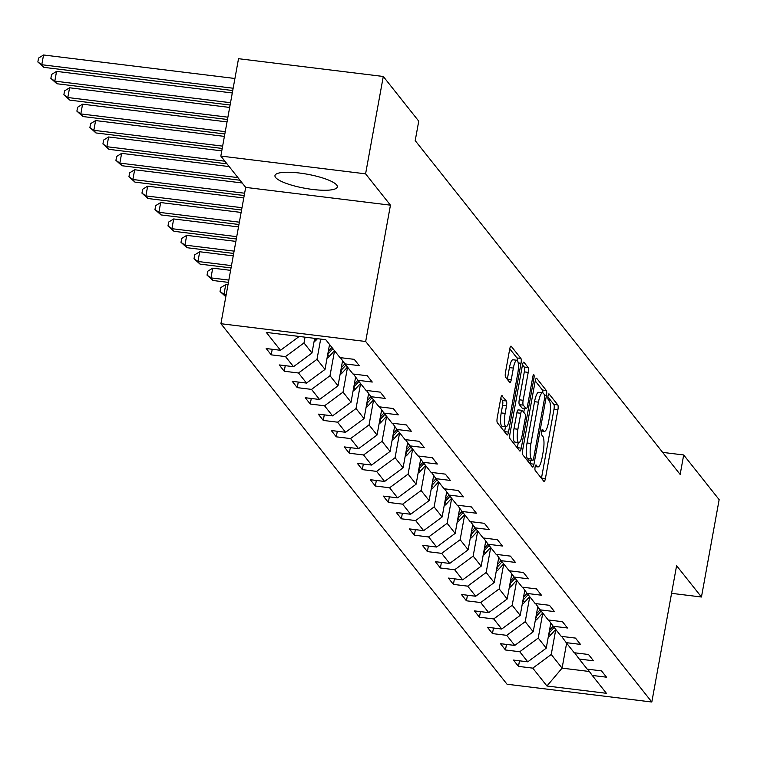 <?xml version="1.0" encoding="UTF-8"?>
<svg xmlns="http://www.w3.org/2000/svg" width="757" height="757" viewBox="0 0 757 757"><rect width="100%" height="100%" fill="white"/><g stroke="black" fill="none" stroke-linecap="round" stroke-linejoin="round"><path stroke-width="1.14" d="M535.104 467.012A2.791 0.672 97 0 0 535.19 470.409L543.886 481.376A3.984 0.965 97 0 0 544.094 481.509A3.984 0.965 97 0 0 545.4 478.585L557.909 409.764A3.984 0.965 97 0 0 557.786 404.91L549.08 393.952A2.791 0.672 97 0 0 548.939 393.858A2.791 0.672 97 0 0 548.021 395.902A2.791 0.672 97 0 0 548.115 399.299L549.241 400.718A12.765 3.085 97 0 1 549.639 416.255L548.588 421.99A12.765 3.085 97 0 1 544.415 431.358A12.765 3.085 97 0 1 543.753 430.922L542.627 429.503A2.791 0.672 97 0 0 542.476 429.408A2.791 0.672 97 0 0 541.567 431.462A2.791 0.672 97 0 0 541.652 434.859L542.778 436.278A12.765 3.085 97 0 1 543.176 451.815L542.135 457.55A12.765 3.085 97 0 1 537.953 466.908A12.765 3.085 97 0 1 537.29 466.482L536.164 465.063A2.791 0.672 97 0 0 536.013 464.968A2.791 0.672 97 0 0 535.104 467.012M275.624 177.507A31.69 7.125 -169.7 0 0 308.78 188.919A31.69 7.125 -169.7 0 0 337.319 186.913A31.69 7.125 -169.7 0 0 336.657 185.001A31.69 7.125 -169.7 0 0 303.5 173.59A31.69 7.125 -169.7 0 0 274.961 175.586A31.69 7.125 -169.7 0 0 275.624 177.507M502.232 395.769A3.984 0.965 97 0 0 502.023 395.637A3.984 0.965 97 0 0 500.718 398.56L497.217 417.864A3.984 0.965 97 0 0 497.34 422.718L507.001 434.897A3.984 0.965 97 0 0 507.209 435.029A3.984 0.965 97 0 0 508.515 432.105L521.024 363.284A3.984 0.965 97 0 0 520.892 358.43L511.23 346.261A3.984 0.965 97 0 0 511.022 346.119A3.984 0.965 97 0 0 509.716 349.053L505.477 372.368A3.984 0.965 97 0 0 505.61 377.223L509.745 382.436A3.984 0.965 97 0 0 509.953 382.569A3.984 0.965 97 0 0 511.259 379.645L513.36 368.082A10.664 2.583 97 0 1 516.851 360.247A10.664 2.583 97 0 1 517.741 373.598L509.499 418.905A10.664 2.583 97 0 1 506.017 426.73A10.664 2.583 97 0 1 505.127 413.388L506.499 405.837A3.984 0.965 97 0 0 506.367 400.983L501.796 395.712M390.451 205.166L365.593 173.845L383.288 76.476L238.521 58.696L220.826 156.065L245.684 187.395L220.912 323.712L365.678 341.492L390.451 205.166L245.684 187.395M671.573 593.337L701.455 597.008L676.597 565.687L651.824 702.013L365.678 341.492M701.455 597.008L719.15 499.639L683.694 454.966L662.649 452.383M383.288 76.476L418.744 121.148L415.205 140.622L680.155 474.44L683.694 454.966M522.68 449.951A3.984 0.965 97 0 0 522.803 454.806L532.464 466.984A3.984 0.965 97 0 0 532.673 467.116A3.984 0.965 97 0 0 533.978 464.192L546.488 395.372A3.984 0.965 97 0 0 546.365 390.517L536.704 378.349A3.984 0.965 97 0 0 536.495 378.207A3.984 0.965 97 0 0 535.19 381.14L522.68 449.951M519.737 450.935L510.067 438.767A3.984 0.965 97 0 1 509.944 433.912L522.453 365.092A3.984 0.965 97 0 1 523.759 362.168A3.984 0.965 97 0 1 523.967 362.3L528.102 367.514A3.984 0.965 97 0 1 528.225 372.368L523.153 400.273A3.984 0.965 97 0 0 523.276 405.127L526.02 408.591A3.984 0.965 97 0 0 526.229 408.723A3.984 0.965 97 0 0 527.534 405.799L532.814 376.74A2.791 0.672 97 0 1 533.732 374.687A2.791 0.672 97 0 1 533.959 378.188L521.251 448.144A3.984 0.965 97 0 1 519.945 451.077A3.984 0.965 97 0 1 519.737 450.935M220.912 323.712L507.048 684.233L651.824 702.013M271.214 354.844L285.503 356.594L293.508 366.681L279.229 364.931L284.235 371.242L298.513 372.993L306.519 383.08L292.24 381.329L297.246 387.631L311.524 389.391L319.539 399.478L305.251 397.728L310.256 404.03L324.545 405.79L332.55 415.877L318.271 414.126L323.277 420.428L337.556 422.179L345.561 432.275L331.282 430.515L336.288 436.827L350.567 438.577L358.581 448.674L344.293 446.914L349.299 453.225L363.587 454.976L371.592 465.063L357.313 463.312L362.319 469.614L376.598 471.374L384.603 481.461L370.324 479.711L375.33 486.013L389.609 487.773L397.614 497.86L383.335 496.109L388.341 502.411L402.62 504.162L410.635 514.258L396.356 512.498L401.361 518.81L415.64 520.561L423.646 530.657L409.367 528.897L414.372 535.208L428.651 536.959L436.657 547.046L422.378 545.295L427.383 551.607L441.662 553.358L449.677 563.445L435.389 561.694L440.394 567.996L454.683 569.756L462.688 579.843L448.409 578.093L453.415 584.395L467.694 586.145L475.699 596.242L461.42 594.482L466.426 600.793L480.704 602.544L488.719 612.64L474.431 610.88L479.436 617.192L493.725 618.942L501.73 629.029L487.451 627.279L492.457 633.59L506.736 635.341L514.741 645.428L500.462 643.677L505.468 649.979L519.747 651.739L527.761 661.826L513.473 660.076L518.479 666.378L532.767 668.138L546.942 686.003L606.414 693.308L592.239 675.433L606.518 677.193L601.512 670.882L587.233 669.131L579.219 659.044L593.507 660.795L588.501 654.493L574.213 652.733L566.208 642.646L580.487 644.396L575.481 638.094L561.202 636.334L553.197 626.247L567.476 627.998L562.47 621.696L548.191 619.945L540.186 609.849L554.465 611.609L549.459 605.297L535.18 603.547L527.165 593.45L541.444 595.21L536.439 588.899L522.16 587.148L514.154 577.061L528.433 578.812L523.428 572.5L509.149 570.75L501.143 560.663L515.422 562.413L510.417 556.111L496.138 554.351L488.123 544.264L502.411 546.015L497.406 539.713L483.117 537.953L475.112 527.866L489.391 529.616L484.385 523.314L470.106 521.564L462.101 511.467L476.38 513.227L471.374 506.916L457.096 505.165L449.081 495.078L463.369 496.829L458.363 490.517L444.075 488.767L436.07 478.679L450.349 480.43L445.343 474.128L431.064 472.368L423.059 462.281L437.338 464.032L432.332 457.73L418.053 455.969L410.039 445.882L424.327 447.633L419.321 441.331L405.033 439.58L397.028 429.484L411.306 431.244L406.301 424.932L392.022 423.182L384.017 413.085L398.296 414.845L393.29 408.534L379.011 406.783L370.996 396.696L385.285 398.447L380.279 392.145L365.991 390.385L357.985 380.298L372.264 382.048L367.259 375.746L352.98 373.986L344.974 363.899L359.253 365.65L354.248 359.348L339.969 357.597L325.784 339.723L266.313 332.418L280.497 350.292L266.209 348.532L271.214 354.844L272.227 349.27M314.657 338.36L311.988 353.027L303.983 342.94L305.033 337.177M303.983 342.94L285.503 356.594M311.988 353.027L293.508 366.681M344.974 363.899L340.395 357.645M329.541 344.454L325.008 369.425L316.994 359.338L320.675 339.098M316.994 359.338L298.513 372.993M325.008 369.425L306.519 383.08M357.985 380.298L353.405 374.043M342.59 360.654L338.019 385.824L330.005 375.727L334.547 350.765M330.005 375.727L311.524 389.391M338.019 385.824L319.539 399.478M370.996 396.696L366.416 390.442M355.61 377.043L351.03 402.222L343.025 392.126L347.558 367.164M343.025 392.126L324.545 405.79M351.03 402.222L332.55 415.877M384.017 413.085L379.437 406.831M368.621 393.441L364.041 418.612L356.036 408.525L360.578 383.553M356.036 408.525L337.556 422.179M364.041 418.612L345.561 432.275M397.028 429.484L392.448 423.229M381.632 409.84L377.062 435.01L369.047 424.923L373.589 399.951M369.047 424.923L350.567 438.577M377.062 435.01L358.581 448.674M410.039 445.882L405.459 439.628M394.652 426.238L390.073 451.409L382.067 441.322L386.6 416.35M382.067 441.322L363.587 454.976M390.073 451.409L371.592 465.063M423.059 462.281L418.479 456.026M407.663 442.637L403.084 467.807L395.078 457.711L399.62 432.749M395.078 457.711L376.598 471.374M403.084 467.807L384.603 481.461M436.07 478.679L431.49 472.425M420.674 459.026L416.104 484.206L408.089 474.109L412.631 449.147M408.089 474.109L389.609 487.773M416.104 484.206L397.614 497.86M449.081 495.078L444.501 488.823M433.685 475.424L429.115 500.595L421.11 490.508L425.642 465.536M421.11 490.508L402.62 504.162M429.115 500.595L410.635 514.258M462.101 511.467L457.521 505.212M446.706 491.823L442.126 516.993L434.121 506.906L438.653 481.935M434.121 506.906L415.64 520.561M442.126 516.993L423.646 530.657M475.112 527.866L470.532 521.611M459.717 508.221L455.146 533.392L447.132 523.305L451.674 498.333M447.132 523.305L428.651 536.959M455.146 533.392L436.657 547.046M488.123 544.264L483.543 538.009M472.728 524.62L468.157 549.79L460.152 539.703L464.684 514.732M460.152 539.703L441.662 553.358M468.157 549.79L449.677 563.445M501.143 560.663L496.554 554.408M485.748 541.018L481.168 566.189L473.163 556.092L477.695 531.13M473.163 556.092L454.683 569.756M481.168 566.189L462.688 579.843M514.154 577.061L509.575 570.806M498.759 557.407L494.189 582.578L486.174 572.491L490.716 547.529M486.174 572.491L467.694 586.145M494.189 582.578L475.699 596.242M527.165 593.45L522.585 587.195M511.77 573.806L507.199 598.976L499.194 588.889L503.727 563.918M499.194 588.889L480.704 602.544M507.199 598.976L488.719 612.64M540.186 609.849L535.596 603.594M524.79 590.205L520.21 615.375L512.205 605.288L516.738 580.316M512.205 605.288L493.725 618.942M520.21 615.375L501.73 629.029M553.197 626.247L548.617 619.992M537.801 606.603L533.231 631.773L525.216 621.686L529.758 596.715M525.216 621.686L506.736 635.341M533.231 631.773L514.741 645.428M566.208 642.646L561.628 636.391M550.812 623.002L546.242 648.172L538.227 638.075L542.769 613.113M538.227 638.075L519.747 651.739M546.242 648.172L527.761 661.826M579.219 659.044L574.639 652.789M566.624 643.176L562.091 668.138L551.247 654.474L555.78 629.512M551.247 654.474L532.767 668.138M589.343 671.487L562.091 668.138L546.942 686.003M592.239 675.433L587.659 669.179M365.593 173.845L220.826 156.065M298.977 336.628L280.497 350.292M519.491 660.814L518.479 666.378M506.48 644.415L505.468 649.979M493.469 628.017L492.457 633.59M480.449 611.618L479.436 617.192M467.438 595.229L466.426 600.793M454.427 578.831L453.415 584.395M441.407 562.432L440.394 567.996M428.396 546.034L427.383 551.607M415.385 529.635L414.372 535.208M402.364 513.246L401.361 518.81M389.353 496.847L388.341 502.411M376.343 480.449L375.33 486.013M363.322 464.05L362.319 469.614M350.311 447.652L349.299 453.225M337.3 431.253L336.288 436.827M324.289 414.864L323.277 420.428M311.269 398.466L310.256 404.03M298.258 382.067L297.246 387.631M285.247 365.669L284.235 371.242M541.454 478.301A3.984 0.965 97 0 0 541.492 478.102L553.992 409.282A3.984 0.965 97 0 0 553.869 404.427L547.888 396.895M542.807 392.855A3.984 0.965 97 0 0 542.447 390.035L535.227 380.932M530.032 463.909A3.984 0.965 97 0 0 530.07 463.71L530.676 460.341M532.54 460.493A2.791 0.672 97 0 0 532.682 460.587A2.791 0.672 97 0 0 533.6 458.543L544.576 398.135A2.791 0.672 97 0 0 544.491 394.738L543.299 393.243A12.765 3.085 97 0 0 542.637 392.807A12.765 3.085 97 0 0 538.454 402.175L530.95 443.46A12.765 3.085 97 0 0 531.348 458.997L532.54 460.493L528.623 460.01A2.791 0.672 97 0 0 528.774 460.105A2.791 0.672 97 0 0 528.935 460.048M542.637 392.807L538.719 392.325A12.765 3.085 97 0 0 534.546 401.693L538.454 402.175M528.623 460.01L527.44 458.515A12.765 3.085 97 0 1 527.042 442.987L534.546 401.693M522.491 364.893L524.185 367.031L528.102 367.514M522.548 408.165A3.984 0.965 97 0 1 522.321 408.241A3.984 0.965 97 0 1 522.112 408.108L519.368 404.654A3.984 0.965 97 0 1 519.245 399.791L524.317 371.886A3.984 0.965 97 0 0 524.185 367.031M524.45 408.506L523.759 412.31M518.271 442.523L517.334 447.671L521.251 448.144M517.892 429.238A10.664 2.583 97 0 0 518.782 442.58A10.664 2.583 97 0 0 522.273 434.755L525.169 418.791A3.984 0.965 97 0 0 525.046 413.937L522.302 410.483A3.984 0.965 97 0 0 522.093 410.351A3.984 0.965 97 0 0 520.788 413.275L517.892 429.238L513.975 428.755A10.664 2.583 97 0 0 514.864 442.107L518.782 442.58M518.394 410.001A3.984 0.965 97 0 0 518.185 409.868A3.984 0.965 97 0 0 516.88 412.792L520.788 413.275M513.975 428.755L516.88 412.792M506.017 426.73L502.099 426.248A10.664 2.583 97 0 1 501.21 412.906L502.582 405.355A3.984 0.965 97 0 0 502.459 400.5L500.756 398.362M516.851 360.247L512.934 359.774A10.664 2.583 97 0 0 509.442 367.599L513.36 368.082M507.304 379.361A3.984 0.965 97 0 0 507.341 379.162L509.442 367.599M517.353 360.55A3.984 0.965 97 0 0 516.984 357.947L509.754 348.845M504.559 431.821A3.984 0.965 97 0 0 504.597 431.622L505.506 426.674M548.267 637.025A10.768 10.163 -38.4 0 0 550.509 635.132L555.723 629.436M550.367 625.481L551.626 624.099M548.986 633.07L554.143 627.439M553.14 626.171L549.516 630.127M535.256 620.626A10.768 10.163 -38.4 0 0 537.498 618.734L542.712 613.038M537.347 609.082L538.606 607.701M535.965 616.671L541.123 611.041M540.129 609.773L536.505 613.738M522.235 604.228A10.768 10.163 -38.4 0 0 524.487 602.335L529.692 596.639M524.336 592.684L525.595 591.312M522.955 600.282L528.112 594.642M527.109 593.374L523.494 597.339M509.224 587.839A10.768 10.163 -38.4 0 0 511.467 585.937L516.681 580.241M511.325 576.285L512.584 574.913M509.944 583.884L515.101 578.244M514.098 576.985L510.473 580.941M496.214 571.44A10.768 10.163 -38.4 0 0 498.456 569.548L503.67 563.842M498.305 559.887L499.563 558.515M496.933 567.485L502.08 561.845M501.087 560.587L497.463 564.542M483.193 555.042A10.768 10.163 -38.4 0 0 485.445 553.149L490.65 547.453M485.294 543.498L486.552 542.116M483.912 551.087L489.069 545.456M488.066 544.188L484.452 548.144M226.211 294.558L223.977 294.284L225.832 296.621M225.823 296.706L220.041 291.521L220.751 287.632L225.747 284.547L227.98 284.821M225.747 284.547L223.977 294.284L220.041 291.521M470.182 538.643A10.768 10.163 -38.4 0 0 472.425 536.751L477.639 531.054M472.283 527.099L473.541 525.718M470.901 534.688L476.058 529.058M475.055 527.79L471.431 531.755M228.841 280.081L210.957 277.885L213.048 280.506L228.415 282.399M213.048 280.506L207.03 275.122L207.74 271.233L212.726 268.148L230.611 270.344M212.726 268.148L210.957 277.885L207.03 275.122M457.171 522.245A10.768 10.163 -38.4 0 0 459.414 520.352L464.628 514.656M459.262 510.701L460.521 509.329M457.89 518.29L463.038 512.659M462.044 511.391L458.42 515.356M231.472 265.603L197.946 261.487L200.028 264.117L231.046 267.921M200.028 264.117L194.019 258.733L194.729 254.835L199.716 251.75L233.241 255.866M199.716 251.75L197.946 261.487L194.019 258.733M444.151 505.846A10.768 10.163 -38.4 0 0 446.403 503.954L451.617 498.257M446.252 494.302L447.51 492.93M444.87 501.9L450.027 496.261M449.033 495.002L445.409 498.958M234.102 251.125L184.935 245.088L187.017 247.719L233.676 253.444M187.017 247.719L180.999 242.335L181.708 238.436L186.705 235.351L235.872 241.388M186.705 235.351L184.935 245.088L180.999 242.335M431.14 489.457A10.768 10.163 -38.4 0 0 433.382 487.565L438.596 481.859M433.241 477.904L434.499 476.532M431.859 485.502L437.016 479.862M436.013 478.604L432.389 482.559M236.733 236.657L171.915 228.69L174.006 231.32L236.307 238.975M174.006 231.32L167.988 225.936L168.697 222.038L173.684 218.953L238.502 226.911M173.684 218.953L171.915 228.69L167.988 225.936M418.129 473.059A10.768 10.163 -38.4 0 0 420.372 471.166L425.585 465.47M420.23 461.515L421.488 460.133M418.848 469.103L423.996 463.473M423.002 462.205L419.378 466.161M239.363 222.18L158.904 212.301L160.995 214.922L238.938 224.498M160.995 214.922L154.977 209.538L155.687 205.639L160.673 202.554L241.133 212.443M160.673 202.554L158.904 212.301L154.977 209.538M405.109 456.66A10.768 10.163 -38.4 0 0 407.361 454.768L412.574 449.071M407.209 445.116L408.468 443.734M405.828 452.705L410.985 447.075M409.991 445.807L406.367 449.772M241.994 207.702L145.893 195.902L147.975 198.523L241.568 210.02M147.975 198.523L141.956 193.139L142.666 189.25L147.662 186.165L243.763 197.965M147.662 186.165L145.893 195.902L141.956 193.139M392.098 440.262A10.768 10.163 -38.4 0 0 394.34 438.369L399.554 432.673M394.198 428.717L395.457 427.336M392.817 436.306L397.974 430.676M396.971 429.408L393.356 433.373M244.625 193.224L132.882 179.504L134.964 182.134L244.199 195.543M134.964 182.134L128.945 176.741L129.655 172.851L134.651 169.767L242.174 182.967M134.651 169.767L132.882 179.504L128.945 176.741M379.087 423.863A10.768 10.163 -38.4 0 0 381.329 421.971L386.543 416.274M381.187 412.319L382.446 410.947M379.806 419.917L384.953 414.278M383.96 413.019L380.336 416.975M237.916 177.602L119.861 163.105L121.953 165.736L240.007 180.232M121.953 165.736L115.935 160.352L116.644 156.453L121.631 153.368L229.163 166.578M121.631 153.368L119.861 163.105L115.935 160.352M366.066 407.474A10.768 10.163 -38.4 0 0 368.318 405.582L373.532 399.876M368.167 395.92L369.425 394.548M366.785 403.519L371.942 397.879M370.949 396.621L367.325 400.576M224.905 161.203L106.851 146.707L108.932 149.337L226.986 163.834M108.932 149.337L102.924 143.953L103.624 140.054L108.62 136.97L221.773 150.87M108.62 136.97L106.851 146.707L102.924 143.953M353.055 391.076A10.768 10.163 -38.4 0 0 355.307 389.183L360.512 383.487M355.156 379.522L356.415 378.15M353.774 387.12L358.932 381.481M357.929 380.222L354.314 384.178M222.634 146.129L93.84 130.308L95.921 132.939L222.208 148.448M95.921 132.939L89.903 127.555L90.613 123.656L95.609 120.571L224.403 136.392M95.609 120.571L93.84 130.308L89.903 127.555M340.044 374.677A10.768 10.163 -38.4 0 0 342.287 372.785L347.501 367.088M342.145 363.133L343.404 361.751M340.764 370.722L345.921 365.092M344.918 363.824L341.293 367.788M225.264 131.652L80.819 113.919L82.91 116.54L224.838 133.97M82.91 116.54L76.892 111.156L77.602 107.267L82.589 104.182L227.034 121.915M82.589 104.182L80.819 113.919L76.892 111.156M327.033 358.279A10.768 10.163 -38.4 0 0 329.276 356.386L334.49 350.69M329.125 346.734L330.317 345.438M327.743 354.323L332.9 348.693M331.897 347.435L328.283 351.39M227.895 117.184L67.808 97.521L69.89 100.151L227.469 119.502M69.89 100.151L63.881 94.757L64.582 90.868L69.578 87.784L229.664 107.437M69.578 87.784L67.808 97.521L63.881 94.757M314.013 341.88A10.768 10.163 -38.4 0 0 316.265 339.988L317.438 338.701M230.525 102.706L54.797 81.122L56.879 83.753L230.1 105.024M56.879 83.753L50.861 78.368L51.571 74.47L56.567 71.385L232.295 92.969M56.567 71.385L54.797 81.122L50.861 78.368M233.156 88.228L41.777 64.724L43.868 67.354L232.73 90.547M43.868 67.354L37.85 61.97L38.56 58.071L43.546 54.987L234.925 78.491M43.546 54.987L41.777 64.724L37.85 61.97M535.275 466.227L537.29 466.482M541.738 430.676L543.753 430.922M553.869 404.427L557.786 404.91M553.992 409.282L557.909 409.764M541.492 478.102L545.4 478.585M542.447 390.035L546.365 390.517M544.652 395.145L546.488 395.372M530.07 463.71L533.978 464.192M527.042 442.987L530.95 443.46M527.44 458.515L531.348 458.997M524.317 371.886L528.225 372.368M519.245 399.791L523.153 400.273M519.368 404.654L523.276 405.127M522.112 408.108L526.02 408.591M532.587 378.017L533.959 378.188M502.459 400.5L506.367 400.983M502.582 405.355L506.499 405.837M501.21 412.906L505.127 413.388M507.341 379.162L511.259 379.645M516.984 357.947L520.892 358.43M518.195 362.944L521.024 363.284M504.597 431.622L508.515 432.105M548.967 633.183L550.509 635.132M535.947 616.785L537.498 618.734M522.936 600.386L524.487 602.335M509.925 583.988L511.467 585.937M496.904 567.599L498.456 569.548M483.893 551.2L485.445 553.149M470.882 534.802L472.425 536.751M457.862 518.403L459.414 520.352M444.851 502.005L446.403 503.954M431.84 485.616L433.382 487.565M418.829 469.217L420.372 471.166M405.809 452.818L407.361 454.768M392.798 436.42L394.34 438.369M379.787 420.021L381.329 421.971M366.767 403.623L368.318 405.582M353.756 387.234L355.307 389.183M340.745 370.835L342.287 372.785M327.724 354.437L329.276 356.386M314.997 338.398L316.265 339.988M535.19 466.567L537.953 466.908M541.652 431.017L544.415 431.358M528.774 460.105L532.682 460.587M522.321 408.241L526.229 408.723M518.185 409.868L522.093 410.351"/></g></svg>
